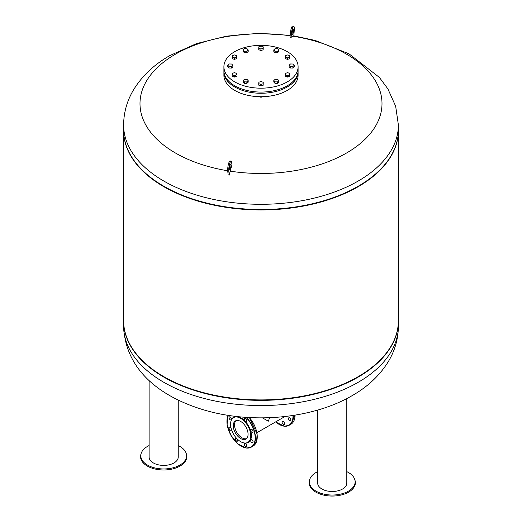 <?xml version="1.0" encoding="UTF-8"?>
<svg xmlns="http://www.w3.org/2000/svg" width="522" height="522" viewBox="0 0 522 522"><rect width="100%" height="100%" fill="white"/><g stroke="black" fill="none" stroke-linecap="round" stroke-linejoin="round"><path stroke-width="0.78" d="M178.243 445.56A22.877 13.207 180 0 1 185.78 452.333A22.877 13.207 180 0 1 186.21 453.461L186.471 454.31A23.138 13.357 180 0 1 168.684 469.663A23.138 13.357 180 0 1 141.331 460.078A23.138 13.357 180 0 1 140.894 454.31L141.149 453.461A22.877 13.207 180 0 1 149.116 445.56M186.21 453.461A22.877 13.207 180 0 1 168.626 468.645A22.877 13.207 180 0 1 141.586 459.164A22.877 13.207 180 0 1 141.149 453.461M178.243 400.1L178.243 456.998A14.564 8.411 180 0 1 165.578 465.337A14.564 8.411 180 0 1 149.612 459.177A14.564 8.411 180 0 1 149.116 456.998L149.116 380.466M346.804 471.64A22.877 13.207 180 0 1 354.777 479.535L355.032 480.384A23.138 13.357 180 0 1 348.605 492.142A23.138 13.357 180 0 1 321.565 494.549A23.138 13.357 180 0 1 309.455 480.384L309.709 479.535A22.877 13.207 180 0 1 316.064 472.488A22.877 13.207 180 0 1 317.676 471.64M354.777 479.535A22.877 13.207 180 0 1 348.422 491.163A22.877 13.207 180 0 1 321.683 493.544A22.877 13.207 180 0 1 309.709 479.535M346.804 398.567L346.804 483.078A14.564 8.411 180 0 1 342.543 489.023A14.564 8.411 180 0 1 326.668 490.843A14.564 8.411 180 0 1 317.676 483.078L317.676 410.07M236.114 420.628A10.466 6.042 -120 0 0 235.311 429.169A10.466 6.042 -120 0 0 241.96 437.801A10.466 6.042 -120 0 0 246.508 438.624M269.652 417.691L268.321 421.202L262.449 417.861M123.61 320.815A137.39 79.324 0 0 0 123.61 321.037A137.39 79.324 0 0 0 163.849 377.125A137.39 79.324 0 0 0 313.578 394.319A137.39 79.324 0 0 0 398.39 321.037A137.39 79.324 0 0 0 398.39 320.815M123.61 130.409A137.39 79.324 0 0 0 123.61 130.63A137.39 79.324 0 0 0 163.849 186.719A137.39 79.324 0 0 0 313.578 203.913A137.39 79.324 0 0 0 398.39 130.63A137.39 79.324 0 0 0 398.39 130.409M123.61 130.63L123.61 320.586A137.39 79.324 0 0 0 139.831 357.981A137.39 79.324 0 0 0 163.849 376.675A137.39 79.324 0 0 0 382.169 357.981A137.39 79.324 0 0 0 398.39 320.586L398.39 130.63M123.681 127.583A137.39 79.324 0 0 0 139.831 167.575A137.39 79.324 0 0 0 163.849 186.269A137.39 79.324 0 0 0 382.169 167.575A137.39 79.324 0 0 0 398.319 127.583M139.994 167.751A137.025 79.109 0 0 0 140.157 167.921A137.025 79.109 0 0 0 164.11 186.569A137.025 79.109 0 0 0 381.843 167.921A137.025 79.109 0 0 0 382.006 167.751M139.994 358.151A137.025 79.109 0 0 0 140.157 358.327A137.025 79.109 0 0 0 164.11 376.975A137.025 79.109 0 0 0 381.843 358.327A137.025 79.109 0 0 0 382.006 358.151M398.39 130.18A137.39 79.324 180 0 1 313.578 203.469A137.39 79.324 180 0 1 163.849 186.269A137.39 79.324 180 0 1 123.61 130.18L123.61 124.986A137.39 79.324 180 0 0 163.849 181.069A137.39 79.324 180 0 0 358.151 181.069A137.39 79.324 180 0 0 398.39 124.986L398.39 130.18M229.869 165.702A2.747 0.581 -81.2 0 1 229.549 167.764M229.556 168.893A2.747 0.581 98.8 0 0 229.817 169.533A2.747 0.581 98.8 0 0 230.646 167.79A2.747 0.581 98.8 0 0 230.926 164.743A2.747 0.581 98.8 0 0 230.659 164.097A2.747 0.581 98.8 0 0 229.837 165.839A2.747 0.581 98.8 0 0 229.556 168.893M292.849 36.201A276.425 58.418 98.8 0 0 291.119 37.356L291.387 33.813A5.768 1.22 -81.2 0 1 293.703 26.263A5.768 1.22 -81.2 0 1 294.264 30.126L293.834 35.894L292.849 36.201A121.013 69.87 180 0 1 346.569 153.005A121.013 69.87 180 0 1 230.209 171.17L229.223 175.105L228.166 174.942L227.736 171.014A5.768 1.22 -81.2 0 1 228.329 164.606A5.768 1.22 -81.2 0 1 230.058 160.952L231.122 161.115A5.768 1.22 98.8 0 0 229.393 164.769A5.768 1.22 98.8 0 0 228.799 171.177L229.223 175.105M227.716 170.772A121.013 69.87 180 0 1 175.431 54.197A121.013 69.87 180 0 1 290.16 35.796M292.131 32.919A2.747 0.581 98.8 0 0 292.444 30.922A2.747 0.581 98.8 0 0 292.45 30.85M292.137 32.847A2.747 0.581 -81.2 0 1 293.24 29.252A2.747 0.581 -81.2 0 1 293.508 31.092A2.747 0.581 -81.2 0 1 292.405 34.68A2.747 0.581 -81.2 0 1 292.137 32.847M293.703 26.263L292.646 26.1A5.768 1.22 98.8 0 0 290.323 33.643L290.062 37.192A273.065 249.633 -142 0 1 291.119 37.356M230.209 171.17A276.425 58.418 98.8 0 1 231.938 164.874L231.677 162.459A5.768 1.22 98.8 0 0 231.122 161.115M283.805 424.536A1.742 1.005 -120 0 0 284.209 424.458A1.742 1.005 -120 0 0 284.359 422.748A1.742 1.005 -120 0 0 282.865 421.365A1.742 1.005 -120 0 0 282.467 421.443A1.742 1.005 -120 0 0 282.311 423.146A1.742 1.005 -120 0 0 283.805 424.536M290.115 420.889A1.742 1.005 -120 0 0 290.519 420.817A1.742 1.005 -120 0 0 290.669 419.107A1.742 1.005 -120 0 0 289.175 417.724A1.742 1.005 -120 0 0 288.777 417.802A1.742 1.005 -120 0 0 288.62 419.505A1.742 1.005 -120 0 0 290.115 420.889M244.498 443.008A14.603 8.43 -120 0 0 244.74 443.041A14.603 8.43 -120 0 0 245.007 443.074A14.603 8.43 -120 0 0 250.795 431.433A14.603 8.43 -120 0 0 238.143 416.654M244.531 443.008A14.29 8.248 -120 0 0 249.999 430.924A14.29 8.248 -120 0 0 236.799 416.987A14.29 8.248 -120 0 0 231.226 420.386A14.29 8.248 -120 0 0 233.517 434.121A14.29 8.248 -120 0 0 244.27 442.976A14.29 8.248 -120 0 0 244.531 443.008M230.75 419.988A1.742 1.005 60 0 1 229.256 418.605A1.742 1.005 60 0 1 229.412 416.895A1.742 1.005 60 0 1 229.81 416.817A1.742 1.005 60 0 1 231.305 418.207A1.742 1.005 60 0 1 231.155 419.91A1.742 1.005 60 0 1 230.75 419.988M231.5 429.619A1.742 1.005 60 0 1 231.155 430.213A1.742 1.005 60 0 1 230.75 430.291A1.742 1.005 60 0 1 229.256 428.908A1.742 1.005 60 0 1 229.412 427.198A1.742 1.005 60 0 1 229.81 427.12A1.742 1.005 60 0 1 231.05 428.047M237.549 439.302A1.742 1.005 60 0 1 237.458 441.142A1.742 1.005 60 0 1 237.06 441.221A1.742 1.005 60 0 1 235.566 439.837A1.742 1.005 60 0 1 235.722 438.128A1.742 1.005 60 0 1 236.12 438.049A1.742 1.005 60 0 1 236.407 438.128M245.986 446.369A1.742 1.005 60 0 1 244.492 444.985A1.742 1.005 60 0 1 244.642 443.282A1.742 1.005 60 0 1 245.04 443.204A1.742 1.005 60 0 1 246.534 444.587A1.742 1.005 60 0 1 246.384 446.297A1.742 1.005 60 0 1 245.986 446.369M252.296 442.728A1.742 1.005 60 0 1 250.801 441.344A1.742 1.005 60 0 1 250.952 439.635A1.742 1.005 60 0 1 251.35 439.557A1.742 1.005 60 0 1 252.844 440.946A1.742 1.005 60 0 1 252.694 442.649A1.742 1.005 60 0 1 252.296 442.728M243.493 439.531A10.466 6.042 60 0 1 234.508 431.192A10.466 6.042 60 0 1 235.429 420.934A10.466 6.042 60 0 1 237.83 420.464A10.466 6.042 60 0 1 246.821 428.803A10.466 6.042 60 0 1 245.901 439.067A10.466 6.042 60 0 1 243.493 439.531M252.296 432.425A1.742 1.005 60 0 1 250.801 431.041A1.742 1.005 60 0 1 250.952 429.332A1.742 1.005 60 0 1 251.35 429.254A1.742 1.005 60 0 1 252.844 430.643A1.742 1.005 60 0 1 252.694 432.346A1.742 1.005 60 0 1 252.296 432.425M245.986 421.495A1.742 1.005 60 0 1 244.492 420.112A1.742 1.005 60 0 1 244.642 418.409A1.742 1.005 60 0 1 245.04 418.331A1.742 1.005 60 0 1 246.534 419.714A1.742 1.005 60 0 1 246.384 421.424A1.742 1.005 60 0 1 245.986 421.495M236.27 416.445A14.603 8.43 -120 0 0 231.403 419.949A14.603 8.43 -120 0 0 231.318 420.171M298.095 66.764L298.095 70.653A37.095 21.415 180 0 1 275.198 90.443A37.095 21.415 180 0 1 234.769 85.797A37.095 21.415 180 0 1 223.905 70.653L223.905 66.764A37.095 21.415 180 0 1 246.802 46.98A37.095 21.415 180 0 1 287.231 51.619A37.095 21.415 180 0 1 298.095 66.764A37.095 21.415 180 0 1 275.198 86.554A37.095 21.415 180 0 1 234.769 81.908A37.095 21.415 180 0 1 223.905 66.764M298.082 71.253A37.095 21.415 180 0 1 298.095 71.847L298.095 75.292A37.095 21.415 180 0 1 275.198 95.076A37.095 21.415 180 0 1 234.769 90.436A37.095 21.415 180 0 1 223.905 75.292L223.905 71.847A37.095 21.415 180 0 1 223.918 71.253M298.095 71.847A37.095 21.415 180 0 1 275.198 91.637A37.095 21.415 180 0 1 234.769 86.991A37.095 21.415 180 0 1 223.905 71.847M277.423 94.495A1.468 0.848 180 0 1 277.378 94.521A1.468 0.848 180 0 1 276.425 94.769M262.292 96.694A1.468 0.848 180 0 1 262.037 96.896A1.468 0.848 180 0 1 259.963 96.896L260.093 96.968A1.285 0.737 0 0 0 261.907 96.968A1.285 0.737 0 0 0 261.966 96.929M260.093 96.968L259.963 96.896A1.468 0.848 180 0 1 259.708 96.694M245.575 94.769A1.468 0.848 180 0 1 244.622 94.521A1.468 0.848 180 0 1 244.577 94.495M244.694 94.56A1.285 0.737 0 0 0 244.753 94.593A1.285 0.737 0 0 0 245.738 94.808M276.262 94.808A1.285 0.737 0 0 0 277.247 94.593A1.285 0.737 0 0 0 277.306 94.56M278.878 49.981L278.878 51.476L277.534 52.715L274.996 52.663L274.996 51.169L273.802 49.877L275.153 48.631L277.691 48.683L278.878 49.981L277.534 51.221L274.996 51.169M277.534 52.715L277.534 51.221M274.996 52.663L273.802 51.371L273.802 49.877M263.245 46.869L263.153 49.825L260.909 50.517L260.909 49.016L258.755 48.239L258.847 46.778L261.091 46.086L263.245 46.869L263.153 48.331L260.909 49.016M263.153 49.825L263.153 48.331M260.909 50.517L258.755 49.734L258.755 48.239M248.198 49.981L248.198 51.476L246.847 52.715L246.847 51.221L244.309 51.169L243.121 49.877L244.466 48.631L247.004 48.683L248.198 49.981L246.847 51.221M246.847 52.715L244.309 52.663L244.309 51.169M244.309 52.663L243.121 51.371L243.121 49.877M236.668 55.724L236.577 58.686L236.577 57.192L234.339 57.877L232.186 57.1L232.277 55.632L234.515 54.947L236.668 55.724L236.577 57.192M236.577 58.686L234.339 59.371L234.339 57.877M234.339 59.371L232.186 58.594L232.186 57.1M231.664 64.03L232.851 65.322L231.507 66.562L228.969 66.509L227.781 65.217L229.125 63.971L231.664 64.03M231.507 66.562L231.507 68.062L232.851 66.816L232.851 65.322M231.507 68.062L228.969 68.004L227.781 66.712L227.781 65.217M228.969 68.004L228.969 66.509M234.515 72.662L236.668 73.439L236.577 74.907L234.339 75.592L232.186 74.816L232.277 73.348L234.515 72.662M236.577 74.907L236.668 73.439M236.577 76.401L234.339 77.086L232.186 76.31L232.186 74.816M234.339 77.086L234.339 75.592M244.466 79.318L247.004 79.37L248.198 80.662L246.847 81.902L244.309 81.85L243.121 80.558L244.466 79.318M248.198 80.662L248.198 82.156L246.847 83.403L244.309 83.35L243.121 82.052L243.121 80.558M244.309 83.35L244.309 81.85M246.847 83.403L246.847 81.902M258.847 82.208L261.091 81.517L263.245 82.3L263.153 83.761L260.909 84.447L258.755 83.67L258.847 82.208M263.245 82.3L263.153 85.256L260.909 85.947L258.755 85.164L258.755 83.67M260.909 85.947L260.909 84.447M263.153 85.256L263.153 83.761M278.878 80.662L278.878 82.156L277.534 83.403L274.996 83.35L273.802 82.052L273.802 80.558L275.153 79.318L277.691 79.37L278.878 80.662L277.534 81.902L274.996 81.85L273.802 80.558M274.996 83.35L274.996 81.85M277.534 83.403L277.534 81.902M289.814 73.439L289.723 76.401L287.485 77.086L285.332 76.31L285.332 74.816L285.423 73.348L287.661 72.662L289.814 73.439L289.723 74.907L287.485 75.592L285.332 74.816M287.485 77.086L287.485 75.592M289.723 76.401L289.723 74.907M294.219 65.322L294.219 66.816L292.875 68.062L290.336 68.004L289.149 66.712L289.149 65.217L290.493 63.971L293.031 64.03L294.219 65.322L292.875 66.562L290.336 66.509L289.149 65.217M290.336 68.004L290.336 66.509M292.875 68.062L292.875 66.562M289.814 55.724L289.723 58.686L287.485 59.371L285.332 58.594L285.332 57.1L285.423 55.632L287.661 54.947L289.814 55.724L289.723 57.192L287.485 57.877L285.332 57.1M287.485 59.371L287.485 57.877M289.723 58.686L289.723 57.192M398.39 326.237C398.26 339.163 394.756 351.195 387.872 362.34C379.318 375.86 367.397 386.965 352.115 395.656C313.2 418.422 254.527 424.047 206.921 410.807C162.531 398.26 125.476 371.566 123.61 326.237A137.39 79.324 0 0 0 163.849 382.326A137.39 79.324 0 0 0 358.151 382.326A137.39 79.324 0 0 0 398.39 326.237L398.39 321.037M291.387 33.813L290.323 33.643M227.736 171.014L228.799 171.177M289.945 424.719A20.149 11.634 -120 0 0 290.891 424.269A20.149 11.634 -120 0 0 295.067 415.14M293.24 415.434A20.149 11.634 60 0 1 289.077 425.313A20.149 11.634 60 0 1 284.457 426.213A20.149 11.634 60 0 1 278.937 424.275M275.609 421.913A19.966 11.53 -120 0 0 284.281 426.122A19.966 11.53 -120 0 0 292.986 415.473M228.238 415.349A20.149 11.634 -120 0 0 226.933 421.548M241.118 446.114A20.149 11.634 -120 0 0 246.501 448.033M245.986 417.346A19.966 11.53 60 0 1 255.167 437.632A19.966 11.53 60 0 1 246.456 447.954A19.966 11.53 60 0 1 230.796 435.054A19.966 11.53 60 0 1 228.329 415.362M257.242 436.803A19.966 11.53 -120 0 0 249.366 417.554M249.314 417.554A20.149 11.634 60 0 1 253.072 446.101L251.258 447.152A20.149 11.634 -120 0 0 246.371 417.372M246.632 448.046A20.149 11.634 -120 0 0 251.258 447.152L246.567 448.065L238.169 444.124L230.828 435.185L227.07 424.34L228.218 415.349M284.921 416.536L256.902 432.712M123.61 326.237L123.61 321.037M140.157 167.921L139.831 167.575M140.157 358.327L139.831 357.981M381.843 358.327L382.169 357.981M381.843 167.921L382.169 167.575M290.199 35.346L258.227 33.369L226.404 36.162L196.448 43.626L169.885 55.56C154.479 64.323 142.493 75.533 133.932 89.197C127.179 100.257 123.734 112.184 123.61 124.986M293.84 35.881L315.079 40.416L348.996 53.812L379.344 77.38L387.866 88.857L395.663 106.247L398.39 124.986M295.119 415.134L290.891 424.269L289.077 425.313L284.392 426.226L275.57 421.933M249.412 417.554L257.111 434.063L256.602 441.481L253.072 446.101M244.27 442.976L244.74 443.041M231.226 420.386L231.403 419.949"/></g></svg>
